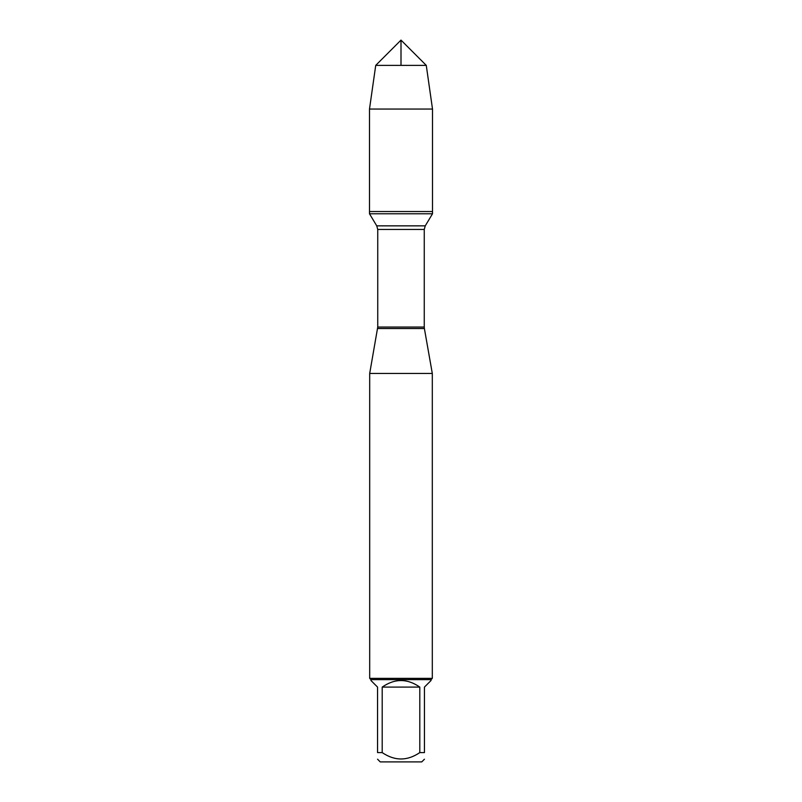 <?xml version="1.0" encoding="UTF-8"?>
<svg xmlns="http://www.w3.org/2000/svg" width="802" height="802" viewBox="0 0 802 802"><rect width="100%" height="100%" fill="white"/><g stroke="black" fill="none" stroke-linecap="round" stroke-linejoin="round"><path stroke-width="1.2" d="M369.491 213.783L432.509 213.783L432.509 211.527L369.491 211.527L369.491 213.783L376.75 225.853L377.742 229.452L377.742 327.056L369.692 373.461L369.692 678.362L432.308 678.362L432.308 373.461L369.692 373.461M424.448 752.597C424.448 761.088 424.448 761.088 424.448 752.597L419.797 752.597C407.256 761.088 394.724 761.088 382.203 752.597L377.552 752.597C377.552 761.088 377.552 761.088 377.552 752.597L377.552 687.093L370.945 680.487L370.945 679.615L431.055 679.615L431.055 680.487L424.448 687.093L424.448 752.597M424.448 759.203L421.752 761.9L380.248 761.9L377.552 759.203M419.797 752.597L419.797 687.093C407.266 678.382 394.734 678.382 382.203 687.093L382.203 752.597M377.612 328.539L424.388 328.539L432.308 373.461M431.055 679.615L432.308 678.362M382.203 687.093L419.797 687.093M369.491 211.527L432.509 211.527L432.509 109.052L369.491 109.052L369.491 211.527L369.491 109.052L375.727 65.373L401 40.1L401 65.373M375.727 65.373L401 40.1L426.273 65.373L375.727 65.373L369.491 109.052M426.273 65.373L432.509 109.052M377.742 327.056L424.258 327.056L424.258 229.452L377.742 229.452M376.75 225.853L425.25 225.853L432.509 213.783M424.258 229.452L425.25 225.853M424.388 328.539L424.258 327.056M370.945 679.615L369.692 678.362"/></g></svg>

